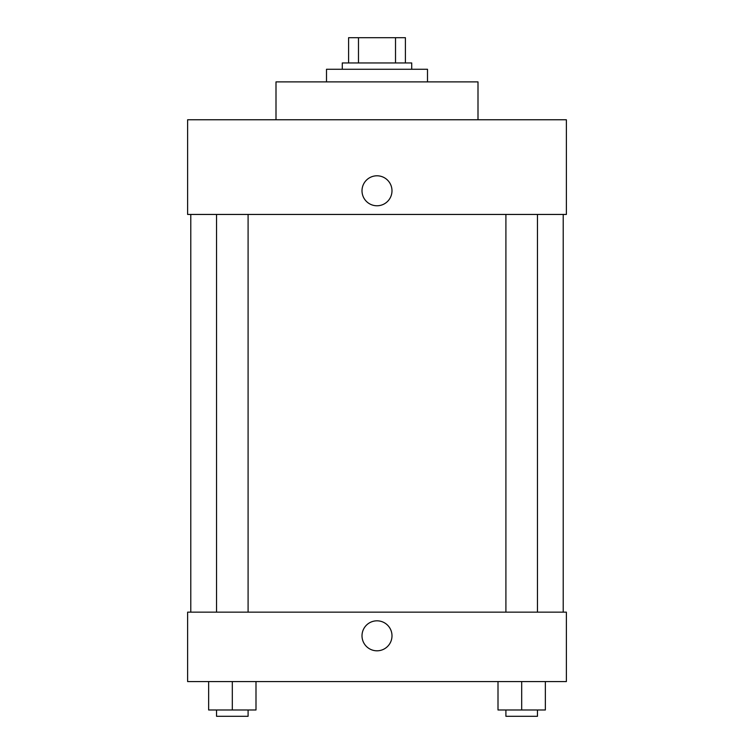 <?xml version="1.0" encoding="UTF-8"?>
<svg xmlns="http://www.w3.org/2000/svg" width="754" height="754" viewBox="0 0 754 754"><rect width="100%" height="100%" fill="white"/><g stroke="black" fill="none" stroke-linecap="round" stroke-linejoin="round"><path stroke-width="1.13" d="M358.48 62.95L358.48 37.7L348.593 37.7L348.593 62.95L348.593 37.7M358.48 37.7L405.407 37.7L405.407 62.95M395.52 62.95L395.52 37.7M342.278 69.264L342.278 62.95L411.722 62.95L411.722 69.264M427.499 81.884L427.499 69.264L326.501 69.264L326.501 81.884M477.998 119.763L477.998 81.884L276.002 81.884L276.002 119.763M566.377 119.763L187.623 119.763L566.377 119.763L566.377 214.447L187.623 214.447L187.623 119.763M362.005 190.781A14.995 14.995 0 0 1 384.493 177.803A14.995 14.995 0 0 1 384.493 203.768A14.995 14.995 0 0 1 362.005 190.781M505.906 214.447L505.906 612.144M216.539 612.144L216.539 214.447M187.623 612.144L566.377 612.144L566.377 681.578L187.623 681.578L187.623 612.144M377 650.806A14.995 14.995 0 0 1 364.012 628.318A14.995 14.995 0 0 1 389.988 628.318A14.995 14.995 0 0 1 377 650.806M498.008 681.578L498.008 709.985L545.359 709.985L545.359 681.578L545.359 709.985M521.683 709.985L521.683 681.578M537.461 709.985L537.461 716.3L505.906 716.3L505.906 709.985M208.641 681.578L208.641 709.985L255.992 709.985L255.992 681.578L255.992 709.985M232.317 709.985L232.317 681.578M248.094 709.985L248.094 716.3L216.539 716.3L216.539 709.985M563.219 612.144L563.219 214.447M190.781 612.144L190.781 214.447M537.461 214.447L537.461 612.144M248.094 612.144L248.094 214.447"/></g></svg>
